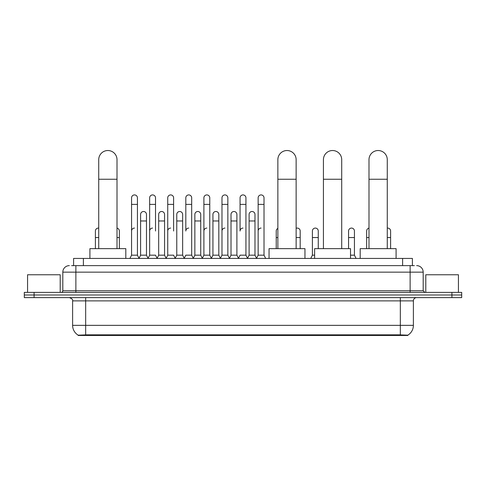 <?xml version="1.0" encoding="UTF-8"?>
<svg xmlns="http://www.w3.org/2000/svg" width="486" height="486" viewBox="0 0 486 486"><rect width="100%" height="100%" fill="white"/><g stroke="black" fill="none" stroke-linecap="round" stroke-linejoin="round"><path stroke-width="0.73" d="M71.63 265.623L75.877 265.623L71.63 265.623L73.593 265.623L73.593 258.437L412.407 258.437L412.407 265.623M407.839 335.474L78.161 335.474L78.161 335.152M72.608 325.353L85.664 325.353L85.664 300.877L72.608 300.877L72.608 325.353A11.427 11.427 0 0 0 78.197 335.176L86.97 334.842L399.03 334.842L407.803 335.176A11.427 11.427 0 0 0 413.392 325.353L413.392 300.877A3.262 3.262 0 0 1 416.654 297.608M461.7 297.608L461.7 294.996L24.3 294.996L24.3 297.608L34.093 297.608L34.093 294.996L24.3 294.996L24.3 292.39L34.093 292.39L34.093 294.996L461.7 294.996L461.7 297.608L34.093 297.608M69.346 265.623A6.531 6.531 0 0 0 62.816 272.148L62.816 290.756A1.634 1.634 0 0 1 61.187 292.39M416.654 265.623A6.531 6.531 0 0 1 423.185 272.148L75.877 272.148L75.877 265.623L414.37 265.623M423.185 272.148L423.185 290.756L424.813 292.39M461.7 292.39L461.7 294.996L461.7 292.39L34.093 292.39M60.203 292.39L60.203 274.76L27.562 274.76L27.562 292.39M458.438 292.39L458.438 274.76L425.797 274.76L425.797 292.39M98.725 248.65L98.725 159.663A9.137 9.137 0 0 1 107.862 150.526A9.137 9.137 0 0 1 117.005 159.663A9.137 9.137 0 0 0 107.862 150.526M117.005 248.65L117.005 159.663M125.813 258.437L125.813 248.65L89.91 248.65L89.91 258.437M277.864 248.65L277.864 159.663A9.137 9.137 0 0 1 287.001 150.526A9.137 9.137 0 0 1 296.138 159.663A9.137 9.137 0 0 0 287.001 150.526M296.138 248.65L296.138 159.663M304.953 258.437L304.953 248.65L269.05 248.65L269.05 258.437M323.427 248.65L323.427 159.663A9.137 9.137 0 0 1 332.57 150.526A9.137 9.137 0 0 1 341.707 159.663A9.137 9.137 0 0 0 332.57 150.526M341.707 248.65L341.707 159.663M350.521 258.437L350.521 248.65L314.618 248.65L314.618 258.437M368.995 248.65L368.995 159.663A9.137 9.137 0 0 1 378.138 150.526A9.137 9.137 0 0 1 387.275 159.663A9.137 9.137 0 0 0 378.138 150.526M387.275 248.65L387.275 159.663M396.09 258.437L396.09 248.65L360.187 248.65L360.187 258.437M129.926 258.437L131.56 255.174L137.435 255.174L139.069 258.437M137.435 255.174L137.435 197.857A2.94 2.94 0 0 0 134.501 194.916A2.94 2.94 0 0 1 134.683 194.922M131.56 255.174L131.56 204.387L137.435 204.387M131.56 204.387L131.56 197.857A2.94 2.94 0 0 1 134.501 194.916M148.011 258.437L149.645 255.174L155.52 255.174L157.154 258.437M155.52 231.02L155.52 197.857A2.94 2.94 0 0 0 152.58 194.916A2.94 2.94 0 0 1 152.768 194.922M149.645 255.174L149.645 204.387L155.52 204.387M149.645 204.387L149.645 197.857A2.94 2.94 0 0 1 152.58 194.916M166.097 258.437L167.731 255.174L173.605 255.174L175.233 258.437M173.605 231.02L173.605 197.857A2.94 2.94 0 0 0 170.665 194.916A2.94 2.94 0 0 1 170.847 194.922M167.731 255.174L167.731 204.387L173.605 204.387M167.731 204.387L167.731 197.857A2.94 2.94 0 0 1 170.665 194.916M184.182 258.437L185.81 255.174L191.684 255.174L193.319 258.437M191.684 255.174L191.684 197.857A2.94 2.94 0 0 0 188.75 194.916A2.94 2.94 0 0 1 188.933 194.922M188.75 228.08A2.94 2.94 0 0 0 185.81 231.02L185.81 204.387L191.684 204.387M185.81 204.387L185.81 197.857A2.94 2.94 0 0 1 188.75 194.916M202.261 258.437L203.895 255.174L209.77 255.174L211.404 258.437M209.77 255.174L209.77 197.857A2.94 2.94 0 0 0 206.836 194.916A2.94 2.94 0 0 1 207.018 194.922M203.895 255.174L203.895 204.387L209.77 204.387M203.895 204.387L203.895 197.857A2.94 2.94 0 0 1 206.836 194.916M220.346 258.437L221.981 255.174L227.855 255.174L229.489 258.437M227.855 255.174L227.855 197.857A2.94 2.94 0 0 0 224.915 194.916A2.94 2.94 0 0 1 225.103 194.922M221.981 255.174L221.981 204.387L227.855 204.387M221.981 204.387L221.981 197.857A2.94 2.94 0 0 1 224.915 194.916M238.432 258.437L240.06 255.174L245.94 255.174L247.568 258.437M245.94 255.174L245.94 197.857A2.94 2.94 0 0 0 243 194.916A2.94 2.94 0 0 1 243.182 194.922M243 228.08A2.94 2.94 0 0 0 240.06 231.02L240.06 204.387L245.94 204.387M240.06 204.387L240.06 197.857A2.94 2.94 0 0 1 243 194.916M256.511 258.437L258.145 255.174L264.02 255.174L265.654 258.437L264.02 255.174L264.02 197.857A2.94 2.94 0 0 0 261.085 194.916A2.94 2.94 0 0 1 261.268 194.922M247.52 258.339L249.105 255.174L254.98 255.174L256.565 258.339L258.145 255.174L258.145 204.387L264.02 204.387M258.145 204.387L258.145 197.857A2.94 2.94 0 0 1 261.085 194.916M139.02 258.339L140.6 255.174L146.48 255.174L148.06 258.339M146.48 255.174L146.48 214.441A2.94 2.94 0 0 0 143.722 211.507A2.94 2.94 0 0 1 146.48 214.441M140.6 255.174L140.6 220.966L146.48 220.966M140.6 220.966L140.6 214.441A2.94 2.94 0 0 1 143.722 211.507M157.106 258.339L158.685 255.174L164.56 255.174L166.145 258.339M164.56 255.174L164.56 214.441A2.94 2.94 0 0 0 161.808 211.507A2.94 2.94 0 0 1 164.56 214.441M158.685 255.174L158.685 220.966L164.56 220.966M158.685 220.966L158.685 214.441A2.94 2.94 0 0 1 161.808 211.507M175.185 258.339L176.77 255.174L182.645 255.174L184.23 258.339M182.645 255.174L182.645 214.441A2.94 2.94 0 0 0 179.893 211.507A2.94 2.94 0 0 1 182.645 214.441M176.77 255.174L176.77 220.966L182.645 220.966M176.77 220.966L176.77 214.441A2.94 2.94 0 0 1 179.893 211.507M193.27 258.339L194.856 255.174L200.73 255.174L202.31 258.339M200.73 255.174L200.73 214.441A2.94 2.94 0 0 0 197.978 211.507A2.94 2.94 0 0 1 200.73 214.441M194.856 255.174L194.856 220.966L200.73 220.966M194.856 220.966L194.856 214.441A2.94 2.94 0 0 1 197.978 211.507M211.355 258.339L212.935 255.174L218.815 255.174L220.395 258.339M218.815 255.174L218.815 214.441A2.94 2.94 0 0 0 216.057 211.507A2.94 2.94 0 0 1 218.815 214.441M212.935 255.174L212.935 220.966L218.815 220.966M212.935 220.966L212.935 214.441A2.94 2.94 0 0 1 216.057 211.507M229.435 258.339L231.02 255.174L236.895 255.174L238.48 258.339M236.895 255.174L236.895 214.441A2.94 2.94 0 0 0 234.143 211.507A2.94 2.94 0 0 1 236.895 214.441M231.02 255.174L231.02 220.966L236.895 220.966M231.02 220.966L231.02 214.441A2.94 2.94 0 0 1 234.143 211.507M254.98 255.174L254.98 214.441A2.94 2.94 0 0 0 252.228 211.507A2.94 2.94 0 0 1 254.98 214.441M249.105 255.174L249.105 220.966L254.98 220.966M249.105 220.966L249.105 214.441A2.94 2.94 0 0 1 252.228 211.507M95.396 248.65L95.396 237.551L98.725 237.551M95.396 237.551L95.396 231.02A2.94 2.94 0 0 1 98.725 228.11A2.94 2.94 0 0 0 98.518 228.086M119.356 248.65L119.356 231.02A2.94 2.94 0 0 0 117.005 228.141A2.94 2.94 0 0 1 119.356 231.02M131.56 231.02A2.94 2.94 0 0 1 134.501 228.08M149.645 231.02A2.94 2.94 0 0 1 152.58 228.08M167.731 231.02A2.94 2.94 0 0 1 170.665 228.08M203.895 231.02A2.94 2.94 0 0 1 206.836 228.08M221.981 231.02A2.94 2.94 0 0 1 224.915 228.08M258.145 231.02A2.94 2.94 0 0 1 261.085 228.08M276.23 248.65L276.23 237.551L277.864 237.551M276.23 237.551L276.23 231.02A2.94 2.94 0 0 1 277.864 228.39M300.19 248.65L300.19 231.02A2.94 2.94 0 0 0 297.438 228.086A2.94 2.94 0 0 1 300.19 231.02M296.138 228.299A2.94 2.94 0 0 1 297.438 228.086M310.767 258.437L312.395 255.174L314.618 255.174M318.269 248.65L318.269 231.02A2.94 2.94 0 0 0 315.517 228.086A2.94 2.94 0 0 1 318.269 231.02M312.395 255.174L312.395 237.551L318.269 237.551M312.395 237.551L312.395 231.02A2.94 2.94 0 0 1 315.517 228.086M350.521 255.174L354.44 255.174L356.074 258.437M354.44 255.174L354.44 231.02A2.94 2.94 0 0 0 351.688 228.086A2.94 2.94 0 0 1 354.44 231.02M348.565 248.65L348.565 237.551L354.44 237.551M348.565 237.551L348.565 231.02A2.94 2.94 0 0 1 351.688 228.086M366.644 248.65L366.644 237.551L368.995 237.551M366.644 237.551L366.644 231.02A2.94 2.94 0 0 1 368.995 228.141M390.604 248.65L390.604 231.02A2.94 2.94 0 0 0 387.852 228.086A2.94 2.94 0 0 1 390.604 231.02M387.275 228.11A2.94 2.94 0 0 1 387.852 228.086M399.03 335.474L399.03 334.842M86.97 335.474L86.97 334.842M83.385 265.623L83.385 258.437M402.615 265.623L402.615 258.437M400.336 297.608L400.336 300.877L85.664 300.877L85.664 297.608M413.392 300.877L400.336 300.877L400.336 325.353L413.392 325.353M400.336 334.909L400.336 325.353L85.664 325.353L85.664 334.909M451.907 297.608L451.907 292.39M75.877 292.39L75.877 272.148L62.816 272.148M62.816 290.756L423.185 290.756M410.123 265.623L410.123 292.39M98.725 179.249L117.005 179.249M277.864 179.249L296.138 179.249M323.427 179.249L341.707 179.249M368.995 179.249L387.275 179.249M117.005 237.551L119.356 237.551M296.138 237.551L300.19 237.551M387.275 237.551L390.604 237.551M72.608 300.877C73.07 299.716 71.977 298.629 69.346 297.608"/></g></svg>
